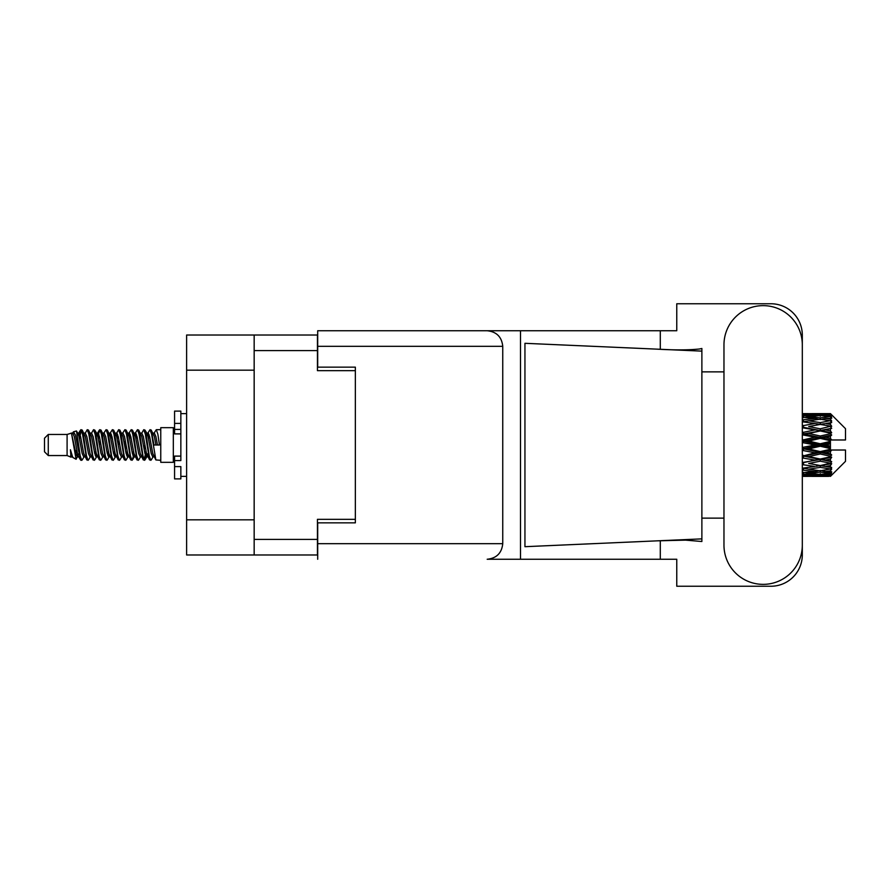 <?xml version="1.0" encoding="UTF-8"?>
<svg xmlns="http://www.w3.org/2000/svg" width="890" height="890" viewBox="0 0 890 890"><rect width="100%" height="100%" fill="white"/><g stroke="black" fill="none" stroke-linecap="round" stroke-linejoin="round"><path stroke-width="1.33" d="M254.162 370.173L186.622 370.173L186.622 335.018L317.441 335.018L317.441 370.674L355.355 370.674L355.355 367.158L355.355 522.842L317.697 522.842L317.697 543.679L502.75 543.679L502.75 346.321L317.697 346.321L317.697 330.746L676.767 330.746L676.767 303.757L770.929 303.757A31.384 31.384 0 0 1 802.313 335.141L802.313 371.864M355.355 522.842L355.355 519.326L317.441 519.326L317.441 554.982L186.622 554.982L186.622 519.827L254.162 519.827M186.622 370.173L186.622 519.827M254.162 554.982L254.162 335.018M723.971 545.192A39.171 39.171 0 0 0 763.142 584.363A39.171 39.171 0 0 0 802.313 545.192L802.313 344.808A39.171 39.171 0 0 0 763.142 305.637A39.171 39.171 0 0 0 723.971 344.808L723.971 545.192M502.75 543.679C501.76 553.068 496.576 558.264 487.186 559.254L676.767 559.254L676.767 586.243L770.929 586.243A31.384 31.384 0 0 0 802.313 554.859L802.313 518.136M723.971 518.136L701.876 518.136L701.876 368.671L701.876 371.864L723.971 371.864M701.876 541.509L685.489 540.13L657.276 540.842L524.944 546.694L524.944 343.306L701.876 351.127L701.876 541.509M660.291 559.254L660.291 540.708M660.291 349.292L660.291 330.746M520.505 559.254L520.505 330.746L317.697 330.746M701.876 351.127L701.876 348.491L699.406 349.002C688.482 350.126 674.431 350.171 657.276 349.158M355.355 367.158L317.697 367.158L317.697 346.321M317.697 559.254L317.697 543.679M487.186 330.746C496.576 331.736 501.76 336.932 502.75 346.321M701.876 538.873L657.276 540.842M48.271 455.547L48.271 434.454L44.5 438.225L44.5 451.775L48.271 455.547L67.095 455.547L71.022 457.171L71.734 456.425L71.167 456.915L72.735 456.915M48.271 434.454L67.095 434.454L67.095 455.547M160.756 445L160.756 462.322L173.316 462.322L173.316 427.678L160.756 427.678L160.756 445M67.095 434.454L71.467 433.118L76.084 459.262L72.769 457.438L70.41 449.75L71.022 457.171M76.707 449.817L75.884 453.5M76.084 459.262L79.01 453.444M73.458 431.817L76.462 430.983L78.62 445L78.62 450.863L75.583 435.288L73.458 431.817L72.157 433.575L72.735 433.085L74.304 436.567L77.441 453.433L78.442 456.425L79.522 456.514M140.208 433.085L141.788 433.085L143.746 429.681L145.315 434.164L149.576 459.93L151.244 459.93L153.558 456.014M143.746 429.681L144.97 430.07L146.094 434.164L149.242 455.836L150.811 460.319M147.273 433.986L150.021 429.681L151.589 434.164L155.861 459.93L160.756 460.319M153.77 433.575L156.295 429.681L157.864 434.164L159.444 445L153.948 445L151.244 430.07L154.337 436.567L155.906 445M78.62 450.863L80.968 460.319L82.203 459.93L84.505 456.014M78.62 445L80.189 455.836L81.758 460.319M79.01 436.556L80.968 429.681L82.536 434.164L86.808 459.93L88.477 459.93L90.569 456.425M80.968 429.681L82.203 430.07L83.326 434.164L86.463 455.836L88.032 460.319M83.716 433.085L85.284 433.085L87.253 429.681L88.822 434.164L93.083 459.93L94.752 459.93L97.055 456.014M95.197 455.246L95.82 451.286M87.253 429.681L88.477 430.07L89.601 434.164L92.738 455.836L94.307 460.319M95.753 456.514L96.276 453.444M89.99 433.085L91.559 433.085L93.528 429.681L95.097 434.164L99.357 459.93L101.026 459.93L103.118 456.425M93.528 429.681L94.752 430.07L95.875 434.164L99.024 455.836L100.592 460.319M97.833 436.556L99.802 429.681L101.371 434.164L105.643 459.93L107.312 459.93L109.615 456.014M107.746 455.246L108.369 451.286M99.802 429.681L101.026 430.07L102.161 434.164L105.298 455.836L106.867 460.319M108.313 456.514L108.825 453.444M103.552 433.575L106.077 429.681L107.646 434.164L111.918 459.93L113.586 459.93L115.889 456.014M114.031 455.246L114.654 451.286M106.077 429.681L107.312 430.07L108.435 434.164L111.573 455.836L113.141 460.319M114.588 456.514L115.11 453.444M109.615 433.986L112.363 429.681L113.931 434.164L118.192 459.93L119.861 459.93L121.952 456.425M112.363 429.681L113.586 430.07L114.71 434.164L117.847 455.836L119.416 460.319M115.099 433.085L116.679 433.085L118.637 429.681L120.206 434.164L124.466 459.93L126.135 459.93L128.438 456.014M126.58 455.246L127.203 451.286M118.637 429.681L119.861 430.07L120.984 434.164L124.133 455.836L125.701 460.319M127.137 456.514L127.659 453.444M122.375 433.575L124.912 429.681L126.48 434.164L130.752 459.93L132.421 459.93L133.945 453.444M132.855 455.246L133.478 451.286M124.912 429.681L126.135 430.07L127.27 434.164L130.407 455.836L131.976 460.319M128.438 433.986L131.186 429.681L132.755 434.164L137.027 459.93L138.695 459.93L140.787 456.425M131.186 429.681L132.421 430.07L133.544 434.164L136.682 455.836L138.25 460.319M134.724 433.986L137.472 429.681L139.04 434.164L143.301 459.93L144.97 459.93L146.494 453.444M144.136 460.008L146.038 451.286M137.472 429.681L138.695 430.07L139.819 434.164L142.956 455.836L144.525 460.319M79.466 438.714L81.368 429.992M98.289 438.714L98.924 434.754M110.393 436.556L110.916 433.486M110.85 438.714L111.473 434.754M116.668 436.556L117.191 433.486M117.124 438.714L117.747 434.754M129.228 436.556L129.751 433.486M129.684 438.714L130.307 434.754M135.502 436.556L136.025 433.486M135.959 438.714L136.582 434.754M148.063 436.556L148.574 433.486M148.519 438.714L149.142 434.754M150.021 429.681L151.244 430.07M825.508 445L830.437 443.843L830.437 446.157L825.508 445L820.257 445L802.313 449.027M802.313 442.553L815.018 445L802.313 447.447M830.437 413.628L831.694 414.874L830.437 413.628L825.508 413.672L830.437 413.628M830.437 414.106L820.257 414.796L808.698 414.173L830.437 414.106L831.694 415.196L830.437 413.772M830.437 414.818L830.437 415.53L825.508 415.152L830.437 414.818L831.694 415.652L830.437 414.228M830.437 416.464L820.257 417.855L808.698 416.598L820.257 415.552L830.437 416.464L831.694 417.243L830.437 415.53M830.437 417.899L830.437 419.134L825.508 418.5L831.694 418.278L830.437 416.743M830.437 420.603L820.257 422.628L808.698 420.814L820.257 419.179L831.694 421.026L830.437 419.134M830.437 422.683L830.437 424.374L825.508 423.518L831.694 422.572L830.437 421.026M830.437 426.288L820.257 428.813L808.698 426.555L820.257 424.43L831.694 426.321L830.437 424.374M830.437 428.88L830.437 430.905L825.508 429.881L831.694 428.29L830.437 426.822M830.437 433.141L830.437 433.753L820.257 436.011L808.698 433.441L820.257 430.971L830.437 433.141L831.694 432.785L830.437 430.905M830.437 436.078L830.437 438.314L825.508 437.19L830.437 436.078L831.694 435.043L830.437 433.753M830.437 440.739L830.437 441.396L820.257 443.765L808.698 441.062L820.257 438.392L830.437 440.739L830.437 439.983L831.66 439.983L830.437 438.314M831.66 439.983L845.5 439.983L845.5 428.68L831.127 414.306M830.437 443.843L830.437 441.396M830.437 448.605L830.437 449.261L820.257 451.608L808.698 448.938L820.257 446.235L830.437 448.605L830.437 446.157M831.127 475.694L845.5 461.32L845.5 450.017L830.437 450.017L830.437 449.261M830.437 451.686L830.437 453.922L825.508 452.81L830.437 451.686L831.66 450.017M830.437 456.247L830.437 456.859L820.257 459.029L808.698 456.559L820.257 453.989L830.437 456.247L831.694 454.957L830.437 453.922M830.437 459.095L830.437 461.12L825.508 460.119L830.437 459.095L831.694 457.215L830.437 456.859M830.437 463.178L820.257 465.57L808.698 463.445L820.257 461.187L830.437 463.178L831.694 461.71L830.437 461.12M830.437 465.626L830.437 467.317L825.508 466.482L830.437 465.626L831.694 463.679L830.437 463.712M830.437 468.974L820.257 470.821L808.698 469.186L820.257 467.372L830.437 468.974L831.694 467.428L830.437 467.317M830.437 470.866L830.437 472.101L825.508 471.5L830.437 470.866L831.694 468.974L830.437 469.397M830.437 473.257L820.257 474.448L808.698 473.402L820.257 472.145L830.437 473.257L831.694 471.722L830.437 472.101M830.437 474.47L830.437 475.182L825.508 474.848L830.437 474.47L831.694 472.757L830.437 473.536M811.858 476.361L820.257 476.384L808.698 475.827L820.257 475.204L830.437 475.772L831.694 474.348L830.437 475.182M830.437 475.772L820.257 476.228M830.437 476.228L825.508 476.328L830.437 476.228L831.694 474.804L830.437 475.894M831.694 475.127L830.437 476.373L831.694 475.127M820.257 476.384L828.668 476.361M803.436 476.384L815.018 476.328L803.436 476.039L803.436 474.593M802.313 476.072L803.436 476.039M815.908 476.106L815.018 476.328M802.313 474.003L815.018 474.848L802.313 475.516M803.436 473.903L803.436 472.267M817.665 474.225L815.018 474.848M806.874 475.382L808.698 475.827M820.257 475.204L820.257 473.658M824.618 476.106L825.508 476.328M802.313 470.109L815.018 471.5L802.313 472.735M802.947 468.307L802.313 468.418M803.436 469.953L803.436 468.218L808.698 469.186M819.1 470.665L815.018 471.5M805.294 472.646L808.698 473.402M820.257 472.145L820.257 470.443M822.861 474.225L825.508 474.848M802.313 464.636L815.018 466.482L802.313 468.207M803.436 464.435L803.436 462.711L802.313 462.911M802.313 457.927L815.018 460.119L802.313 462.867M820.257 467.372L820.257 465.626L816.063 466.304L820.257 465.626L825.508 466.482L808.698 463.445M821.426 470.665L825.508 471.5M803.436 462.444L802.313 462.222M803.436 457.694L803.436 456.092L802.313 456.325M802.313 450.407L815.018 452.81L802.313 456.192M820.257 461.187L820.257 459.518L802.313 462.511M820.257 459.029L815.018 460.119M820.257 465.57L831.694 463.679M803.436 455.402L802.313 455.146M803.436 450.151L803.436 448.771L802.313 448.805M820.257 453.989L820.257 452.498L803.436 456.092L808.698 456.559M820.257 451.608L820.257 452.498L815.018 452.81M831.694 457.215L820.257 459.518L825.508 460.119M803.436 442.286L803.436 441.229L802.313 441.473M802.313 434.854L815.018 437.19L803.436 439.849L803.436 441.229L802.313 441.195M803.436 447.715L803.436 448.771L808.698 448.938M820.257 446.235L820.257 445L815.018 445M831.494 450.017L820.257 452.498L825.508 452.81M803.436 439.849L802.313 439.593M803.436 434.598L803.436 433.908L802.313 434.142M802.313 427.779L815.018 429.881L803.436 432.306L803.436 433.908L802.313 433.808M820.257 438.392L820.257 437.502L803.436 441.229L808.698 441.062M820.257 436.011L820.257 437.502L815.018 437.19M820.257 443.765L820.257 445L802.313 440.973M830.437 442.708L820.257 445L830.437 447.292M803.436 432.306L802.313 432.073M803.436 427.556L802.313 427.489M802.313 421.793L815.018 423.518L803.436 425.565L803.436 427.289L802.313 427.133M820.257 430.971L803.436 433.908L808.698 433.441M820.257 428.813L820.257 430.482L815.018 429.881M831.694 435.043L820.257 437.502L825.508 437.19M803.436 425.565L802.313 425.364M802.947 421.693L802.313 421.582M820.257 424.43L808.698 426.555M831.694 426.321L815.018 423.518L820.257 424.374L824.463 423.696L820.257 424.374L820.257 422.628M831.694 428.29L820.257 430.482L825.508 429.881M802.313 417.265L815.018 418.5L802.313 419.891M803.436 420.047L803.436 421.782L808.698 420.814M819.1 419.335L815.018 418.5M802.313 414.484L815.018 415.152L802.313 415.997M803.436 416.097L803.436 417.733M817.665 415.775L815.018 415.152M805.294 417.354L808.698 416.598M820.257 417.855L820.257 419.557M821.426 419.335L825.508 418.5M803.436 413.616L815.018 413.672L802.313 413.928M803.436 413.961L803.436 415.407M815.908 413.895L815.018 413.672M806.874 414.618L808.698 414.173M820.257 414.796L820.257 416.342M822.861 415.775L825.508 415.152M828.668 413.639L811.858 413.639M824.618 413.895L825.508 413.672M70.41 456.092L71.167 456.915M77.13 433.241L78.009 433.575L79.01 436.567L82.147 453.433L83.716 456.915L84.283 456.425M88.477 430.07L91.559 436.567L94.707 453.433L96.276 456.915L96.843 456.425M99.413 445L100.192 440.439M101.026 430.07L104.119 436.567L107.256 453.433L108.825 456.915L110.393 456.915M113.586 430.07L116.679 436.567L119.816 453.433L121.385 456.915L122.954 456.915M124.522 445L125.301 440.439M126.135 430.07L129.228 436.567L132.365 453.433L133.934 456.915L134.724 456.014M138.695 430.07L141.788 436.567L144.925 453.433L146.494 456.915L148.063 453.444M70.41 449.75L72.769 457.438M78.22 433.986L79.01 433.085L80.578 436.567L83.716 453.433L86.808 459.93M91.559 433.085L93.139 436.567L96.276 453.433L99.357 459.93M102.55 433.085L104.119 433.085L105.688 436.567L108.825 453.433L111.918 459.93M116.679 433.085L118.248 436.567L121.385 453.433L124.466 459.93M125.301 449.561L126.091 445M128.661 433.575L129.228 433.085L130.797 436.567L133.934 453.433L137.027 459.93M141.788 433.085L143.357 436.567L146.494 453.433L149.576 459.93M152.768 433.085L154.337 433.085L155.906 436.567L157.474 445M71.467 433.118L75.873 453.433L77.441 456.915L78.009 456.425M82.203 430.07L85.284 436.567L88.422 453.433L89.99 456.915L91.559 456.915M96.276 436.556L97.844 433.085L96.276 433.085L97.844 436.567L100.982 453.433L102.55 456.915L104.119 456.915M107.312 430.07L110.393 436.567L113.531 453.433L115.099 456.915L115.678 456.425M118.248 445L119.026 440.439M119.861 430.07L122.954 436.567L126.091 453.433L127.659 456.915L128.227 456.425M132.421 430.07L135.502 436.567L138.64 453.433L140.208 456.915L141.788 456.915M147.495 433.575L148.063 433.085L146.494 433.085L148.063 436.567L151.2 453.433L152.768 456.915L153.336 456.425M85.284 433.085L86.853 436.567L89.99 453.433L93.083 459.93M97.844 433.085L99.413 436.567L102.55 453.433L105.643 459.93M109.826 433.575L110.393 433.085L111.962 436.567L115.099 453.433L118.192 459.93M121.385 433.085L122.954 433.085L124.522 436.567L127.659 453.433L130.752 459.93M133.934 433.085L135.502 433.085L137.071 436.567L140.208 453.433L143.301 459.93M144.136 449.561L144.925 445M148.063 433.085L149.631 436.567L152.768 453.433L155.861 459.93M831.694 432.785L802.313 427.089M831.494 439.983L802.313 433.675M831.694 454.957L802.313 448.527M831.694 461.71L802.313 455.858M180.848 456.092L174.573 456.092L174.573 460.564L180.848 460.564L180.848 423.395L174.573 423.395L174.573 411.102L180.848 411.102L180.848 429.436L174.573 429.436L174.573 433.908L180.848 433.908M174.573 460.564L174.573 478.898L180.848 478.898L180.848 466.605L174.573 466.605M174.573 423.395L174.573 429.436M254.162 539.418L317.441 539.418M317.441 350.582L254.162 350.582M180.848 433.853L174.573 433.853M180.848 456.147L174.573 456.147M173.316 458.183L174.573 458.183M817.109 476.384L823.417 476.384M802.313 413.616L806.596 413.616M817.109 413.616L823.417 413.616M156.295 429.681L160.756 429.681M173.316 431.817L174.573 431.817M76.462 430.983L78.009 433.575M132.421 459.93L134.512 456.425M144.97 459.93L147.061 456.425M77.441 433.085L79.01 433.085M83.716 456.915L85.284 456.915M96.276 456.915L97.844 456.915M127.659 433.085L129.228 433.085M133.934 456.915L135.502 456.915M146.494 456.915L148.063 456.915M78.442 433.575L80.534 430.07M94.752 430.07L96.843 433.575M144.97 430.07L147.061 433.575M71.167 433.085L72.735 433.085M77.441 456.915L79.01 456.915M108.825 433.085L110.393 433.085M115.099 456.915L116.679 456.915M127.659 456.915L129.228 456.915M152.768 456.915L154.337 456.915M78.442 456.425L80.534 459.93M97.266 433.575L99.357 430.07M180.848 476.384L186.622 476.384M180.848 413.616L186.622 413.616"/></g></svg>
